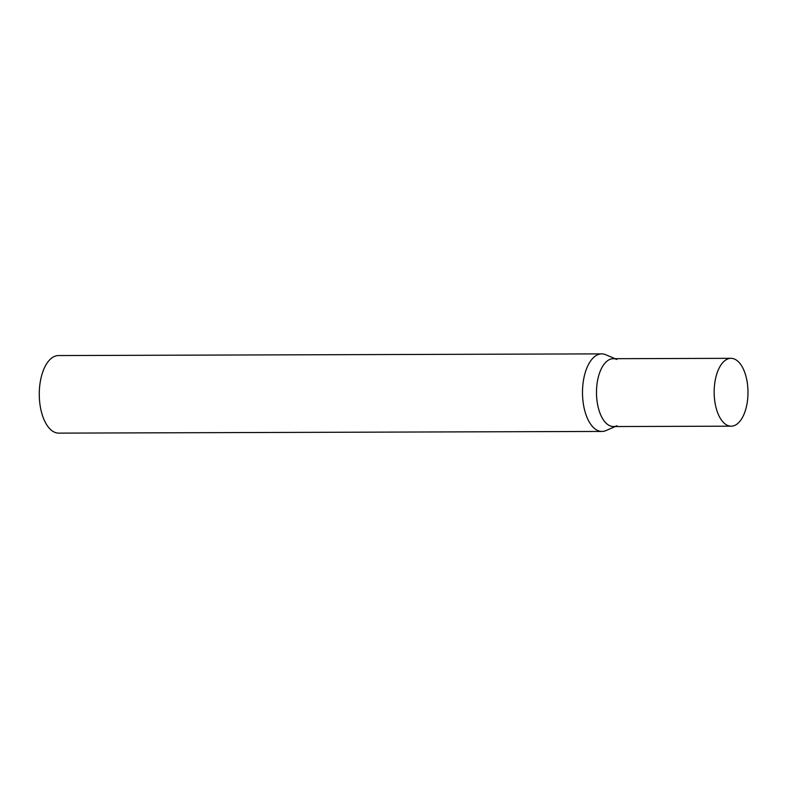 <?xml version="1.0" encoding="UTF-8"?>
<svg xmlns="http://www.w3.org/2000/svg" width="787" height="787" viewBox="0 0 787 787"><rect width="100%" height="100%" fill="white"/><g stroke="black" fill="none" stroke-linecap="round" stroke-linejoin="round"><path stroke-width="1.18" d="M730.975 358.331L613.289 358.695A33.93 16.911 89.8 0 0 596.821 385.738A33.93 16.911 89.8 0 0 606.718 423.731A33.93 16.911 89.8 0 0 613.496 426.544L731.182 426.18A33.93 16.911 89.8 0 0 747.65 399.137A33.93 16.911 89.8 0 0 737.744 361.144A33.93 16.911 89.8 0 0 730.975 358.331A33.93 16.911 89.8 0 0 714.498 385.374A33.93 16.911 89.8 0 0 724.404 423.367A33.93 16.911 89.8 0 0 731.182 426.18M615.286 426.544L605.99 430.568A38.779 19.331 -90.2 0 1 601.947 431.443A38.779 19.331 -90.2 0 1 584.062 377.189A38.779 19.331 -90.2 0 1 601.711 353.875A38.779 19.331 -90.2 0 1 605.754 354.721L615.08 358.685M601.947 431.443L58.72 433.125A38.779 19.331 -90.2 0 1 40.835 378.881A38.779 19.331 -90.2 0 1 58.484 355.557L601.711 353.875M617.038 425.787A33.93 16.911 -90.2 0 1 600.363 414.129A33.93 16.911 -90.2 0 1 597.854 379.088A33.93 16.911 -90.2 0 1 616.831 359.433"/></g></svg>
